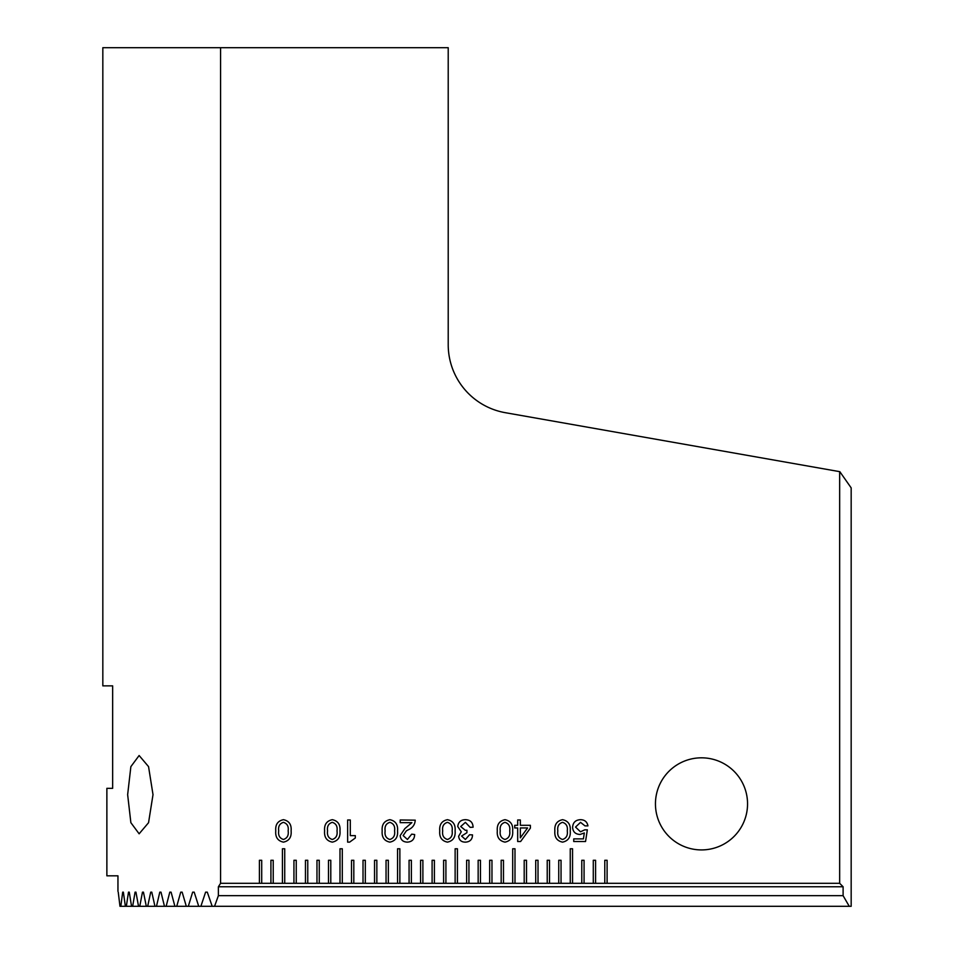 <?xml version="1.0" encoding="UTF-8"?>
<svg xmlns="http://www.w3.org/2000/svg" width="954" height="954" viewBox="0 0 954 954"><rect width="100%" height="100%" fill="white"/><g stroke="black" fill="none" stroke-linecap="round" stroke-linejoin="round"><path stroke-width="1.43" d="M747.554 803.864A46.054 46.054 0 0 1 660.943 825.687A46.054 46.054 0 0 1 679.677 763.319A46.054 46.054 0 0 1 742.057 782.053A46.054 46.054 0 0 1 723.323 844.421A46.054 46.054 0 0 1 660.943 825.687M102.829 685.866L112.655 685.866L112.655 788.326L112.655 685.866L102.829 685.866L102.829 47.7L448.213 47.7L448.213 344.668A69.082 69.082 0 0 0 505.298 412.688L839.83 471.681L851.171 487.876L851.171 906.3L849.251 906.3L843.109 895.675L843.109 886.767L218.383 886.767L218.383 895.675L843.109 895.675M117.95 891.346L117.95 875.82L106.872 875.82L106.872 788.326L112.655 788.326M127.645 794.658L130.865 822.67L139.129 833.808L148.55 822.706L153.01 794.658L148.55 766.622L139.129 755.52L130.865 766.646L127.645 794.658M843.109 886.767L839.663 883.309L607.102 883.309L607.102 860.281L604.788 860.281L604.788 883.309L595.582 883.309L595.582 860.281L593.281 860.281L593.281 883.309L584.075 883.309L584.075 860.281L581.773 860.281L581.773 883.309L572.555 883.309L572.555 848.774L570.253 848.774L570.253 883.309L561.047 883.309L561.047 860.281L558.746 860.281L558.746 883.309L549.528 883.309L549.528 860.281L547.226 860.281L547.226 883.309L538.02 883.309L538.02 860.281L535.719 860.281L535.719 883.309L526.501 883.309L526.501 860.281L524.199 860.281L524.199 883.309L514.993 883.309L514.993 848.774L512.692 848.774L512.692 883.309L503.485 883.309L503.485 860.281L501.172 860.281L501.172 883.309L491.966 883.309L491.966 860.281L489.664 860.281L489.664 883.309L480.458 883.309L480.458 860.281L478.157 860.281L478.157 883.309L468.939 883.309L468.939 860.281L466.637 860.281L466.637 883.309L457.431 883.309L457.431 848.774L455.13 848.774L455.13 883.309L445.912 883.309L445.912 860.281L443.61 860.281L443.61 883.309L434.404 883.309L434.404 860.281L432.102 860.281L432.102 883.309L422.884 883.309L422.884 860.281L420.583 860.281L420.583 883.309L411.377 883.309L411.377 860.281L409.075 860.281L409.075 883.309L399.869 883.309L399.869 848.774L397.556 848.774L397.556 883.309L388.35 883.309L388.35 860.281L386.048 860.281L386.048 883.309L376.842 883.309L376.842 860.281L374.54 860.281L374.54 883.309L365.322 883.309L365.322 860.281L363.021 860.281L363.021 883.309L353.815 883.309L353.815 860.281L351.513 860.281L351.513 883.309L342.295 883.309L342.295 848.774L339.994 848.774L339.994 883.309L330.788 883.309L330.788 860.281L328.486 860.281L328.486 883.309L319.268 883.309L319.268 860.281L316.966 860.281L316.966 883.309L307.76 883.309L307.76 860.281L305.459 860.281L305.459 883.309L296.253 883.309L296.253 860.281L293.939 860.281L293.939 883.309L284.733 883.309L284.733 848.774L282.432 848.774L282.432 883.309L273.226 883.309L273.226 860.281L270.924 860.281L270.924 883.309L261.706 883.309L261.706 860.281L259.405 860.281L259.405 883.309L220.577 883.309L220.577 47.7M839.663 883.309L839.663 471.646M554.87 830.886C554.334 824.602 556.897 820.869 562.574 819.689C568.214 820.881 570.766 824.614 570.23 830.886C570.778 837.171 568.226 840.915 562.574 842.132C556.897 840.939 554.322 837.195 554.87 830.886M497.308 830.886C496.772 824.602 499.336 820.869 505.012 819.689C510.652 820.881 513.204 824.614 512.656 830.886C513.216 837.171 510.664 840.915 505.012 842.132C499.324 840.939 496.76 837.195 497.308 830.886M439.746 830.886C439.21 824.602 441.774 820.869 447.438 819.689C453.09 820.881 455.642 824.614 455.094 830.886C455.642 837.171 453.09 840.915 447.438 842.132C441.762 840.939 439.198 837.195 439.746 830.886M382.184 830.886C381.636 824.602 384.212 820.869 389.876 819.689C395.528 820.881 398.08 824.614 397.532 830.886C398.08 837.171 395.528 840.915 389.876 842.132C384.2 840.939 381.636 837.195 382.184 830.886M324.61 830.886C324.074 824.602 326.638 820.869 332.314 819.689C337.954 820.881 340.506 824.614 339.97 830.886C340.518 837.171 337.966 840.915 332.314 842.132C326.638 840.939 324.074 837.195 324.61 830.886M655.446 803.864A46.054 46.054 0 0 1 742.057 782.053M275.766 830.886C275.217 824.602 277.781 820.869 283.457 819.689C289.11 820.881 291.65 824.614 291.113 830.886C291.662 837.171 289.11 840.915 283.457 842.132C277.781 840.939 275.217 837.195 275.766 830.886M347.638 842.132L347.638 819.987L350.297 819.987L350.297 835.632L355.317 835.632L355.317 837.994L349.629 842.132L347.638 842.132M400.191 822.646L400.191 819.987L415.24 820.166C414.918 824.757 412.557 827.989 408.157 829.861L406.321 830.886L403.137 835.585L407.441 839.472L411.699 834.154L414.656 834.535C414.489 839.281 412.068 841.81 407.37 842.132C403.005 842.012 400.608 839.83 400.191 835.561L404.866 828.609L411.901 822.646L400.191 822.646M465.683 819.689C470.394 819.975 472.874 822.479 473.101 827.201L470.155 827.368L465.397 822.348L460.71 826.546L465.337 830.314L466.923 830.254L466.911 832.711L461.593 836.05L465.397 839.472L469.559 834.75L472.516 834.905C472.373 839.377 470.095 841.786 465.671 842.132C461.462 842.227 459.112 840.259 458.635 836.229L461.271 831.816L457.753 826.534C458.302 821.978 460.949 819.701 465.683 819.689M517.676 825.305L517.676 819.987L520.335 819.987L520.335 825.305L530.376 825.305L530.376 828.12L520.598 841.535L517.676 841.535L517.676 827.953L514.731 827.953L514.731 825.305L517.676 825.305M572.591 827.309C572.949 822.467 575.572 819.927 580.461 819.689C584.659 819.76 587.163 821.823 587.938 825.878L584.981 825.878L580.533 822.348L575.536 827.058L580.497 831.793L584.73 829.837L587.342 829.837L585.541 841.535L573.736 841.535L573.736 838.876L583.419 838.876L584.313 832.961L580.068 834.452C575.429 834.261 572.937 831.888 572.591 827.309M604.788 883.309L607.102 883.309M593.281 883.309L595.582 883.309M581.773 883.309L584.075 883.309M570.253 883.309L572.555 883.309M558.746 883.309L561.047 883.309M547.226 883.309L549.528 883.309M535.719 883.309L538.02 883.309M524.199 883.309L526.501 883.309M512.692 883.309L514.993 883.309M501.172 883.309L503.485 883.309M489.664 883.309L491.966 883.309M478.157 883.309L480.458 883.309M466.637 883.309L468.939 883.309M455.13 883.309L457.431 883.309M443.61 883.309L445.912 883.309M432.102 883.309L434.404 883.309M420.583 883.309L422.884 883.309M409.075 883.309L411.377 883.309M397.556 883.309L399.869 883.309M386.048 883.309L388.35 883.309M374.54 883.309L376.842 883.309M363.021 883.309L365.322 883.309M351.513 883.309L353.815 883.309M339.994 883.309L342.295 883.309M328.486 883.309L330.788 883.309M316.966 883.309L319.268 883.309M305.459 883.309L307.76 883.309M293.939 883.309L296.253 883.309M282.432 883.309L284.733 883.309M270.924 883.309L273.226 883.309M259.405 883.309L261.706 883.309M220.577 883.309L218.383 886.767M118.248 892.169L119.977 906.3L120.824 906.3L122.684 892.169L123.376 892.169L125.368 906.3L126.345 906.3L128.492 892.169L129.267 892.169L131.545 906.3L132.654 906.3L135.074 892.169L135.957 892.169L138.521 906.3L139.761 906.3L142.468 892.169L143.458 892.169L146.308 906.3L147.691 906.3L150.708 892.169L151.793 892.169L154.953 906.3L156.48 906.3L159.795 892.169L160.999 892.169L164.47 906.3L166.151 906.3L169.788 892.169L171.1 892.169L174.904 906.3L176.74 906.3L180.723 892.169L182.154 892.169L186.304 906.3L188.308 906.3L192.648 892.169L194.199 892.169L198.718 906.3L200.889 906.3L205.599 892.169L207.292 892.169L212.193 906.3L214.555 906.3L218.383 895.675M122.684 892.169L123.376 892.169L122.684 892.169M128.492 892.169L129.267 892.169L128.492 892.169M135.074 892.169L135.957 892.169L135.074 892.169M142.468 892.169L143.458 892.169L142.468 892.169M150.708 892.169L151.793 892.169L150.708 892.169M159.795 892.169L160.999 892.169L159.795 892.169M169.788 892.169L171.1 892.169L169.788 892.169M180.723 892.169L182.154 892.169L180.723 892.169M192.648 892.169L194.199 892.169L192.648 892.169M205.599 892.169L207.292 892.169L205.599 892.169M120.824 906.3L125.368 906.3M126.345 906.3L131.545 906.3M132.654 906.3L138.521 906.3M139.761 906.3L146.308 906.3M147.691 906.3L154.953 906.3M156.48 906.3L164.47 906.3M166.151 906.3L174.904 906.3M176.74 906.3L186.304 906.3M188.308 906.3L198.718 906.3M200.889 906.3L212.193 906.3M214.555 906.3L849.251 906.3M283.433 839.472C287.214 838.256 288.788 835.394 288.156 830.886C288.788 826.402 287.214 823.552 283.433 822.348C279.641 823.54 278.067 826.391 278.711 830.886C278.067 835.406 279.641 838.268 283.433 839.472M332.29 839.472C336.07 838.256 337.644 835.394 337.012 830.886C337.644 826.402 336.07 823.552 332.29 822.348C328.498 823.54 326.924 826.391 327.568 830.886C326.924 835.406 328.498 838.268 332.29 839.472M389.852 839.472C393.632 838.256 395.206 835.394 394.574 830.886C395.206 826.402 393.632 823.552 389.852 822.348C386.072 823.54 384.498 826.391 385.13 830.886C384.486 835.406 386.06 838.268 389.852 839.472M447.426 839.472C451.194 838.256 452.768 835.394 452.148 830.886C452.768 826.402 451.194 823.552 447.426 822.348C443.634 823.54 442.06 826.391 442.692 830.886C442.06 835.406 443.634 838.268 447.426 839.472M504.988 839.472C508.768 838.256 510.342 835.394 509.71 830.886C510.33 826.402 508.756 823.552 504.988 822.348C501.196 823.54 499.622 826.391 500.266 830.886C499.622 835.406 501.196 838.268 504.988 839.472M520.335 837.839L527.598 827.953L520.335 827.953L520.335 837.839M562.55 839.472C566.33 838.256 567.904 835.394 567.272 830.886C567.904 826.402 566.33 823.552 562.55 822.348C558.758 823.54 557.184 826.391 557.828 830.886C557.184 835.406 558.758 838.268 562.55 839.472"/></g></svg>

